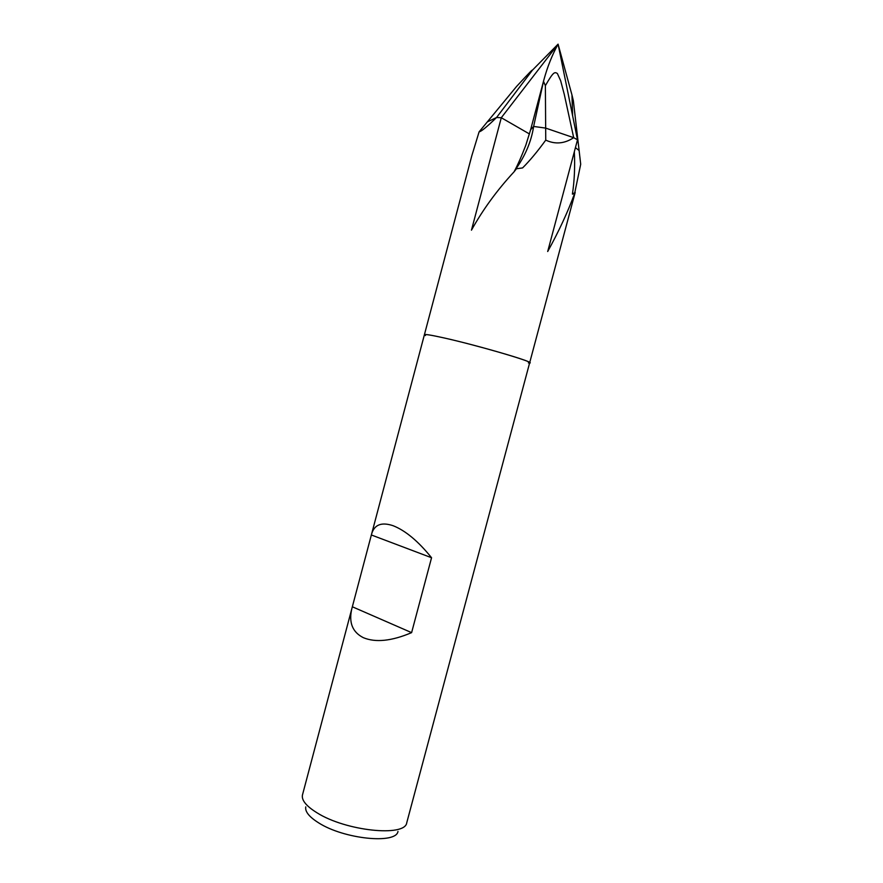 <?xml version="1.0" encoding="UTF-8"?>
<svg xmlns="http://www.w3.org/2000/svg" width="883" height="883" viewBox="0 0 883 883"><rect width="100%" height="100%" fill="white"/><g stroke="black" fill="none" stroke-linecap="round" stroke-linejoin="round"><path stroke-width="1.32" d="M479.094 131.854L487.328 121.887L496.555 117.516C486.93 126.832 481.114 131.622 479.094 131.854L471.798 155.816L424.403 334.712C424.811 334.061 430.981 335.043 442.913 337.681C479.27 345.661 542.03 364.326 528.376 362.924M425.44 335.54C422.03 333.664 427.858 334.381 442.913 337.681C475.142 344.756 532.802 361.478 529.679 362.725L406.743 822.779C405.198 837.216 345.595 831.069 316.876 812.713C306.258 806.102 301.445 800.208 302.45 795.031L352.339 606.776L411.61 632.636C391.677 641.091 375.584 642.769 363.321 637.669C352.251 632.062 348.476 622.173 351.997 608.001M572.625 115.794L571.963 94.967L573.343 100.684L579.116 150.54L575.429 147.627L579.116 150.54L580.705 164.238L574.612 193.509C567.747 212.141 558.773 231.478 547.692 251.523L577.515 139.823L573.696 137.682C564.48 143.741 555.164 144.547 545.749 140.11C537.559 151.39 529.844 160.662 522.581 167.925L516.445 168.752L514.061 171.821C497.173 190.055 482.968 209.503 471.456 230.165L501.29 117.726L529.447 133.951M352.339 606.776L424.403 334.723C424.811 334.061 430.981 335.043 442.913 337.681C475.142 344.756 532.802 361.478 529.679 362.725L575.175 192.472L572.405 194.117C574.414 181.114 575.065 166.986 574.336 151.71M371.566 534.138C374.315 524.657 381.467 521.842 393.034 525.683C405.396 530.528 418.244 541.213 431.555 557.736L411.61 632.636M305.761 806.885C304.922 811.598 309.193 816.907 318.564 822.801C343.84 839.137 396.257 844.413 397.979 831.422M371.368 534.977L431.555 557.736M574.612 193.509L572.405 194.117M487.328 121.887L516.61 86.413C532.107 69.691 531.974 70.077 532.493 70.099L496.555 117.516L501.279 117.726L558.078 44.15C552.195 54.934 547.504 66.666 544.027 79.349L543.509 81.335L545.374 85.695C553.652 71.17 554.69 71.942 557.361 73.488L560.672 80.772L564.281 94.404L573.696 137.682L545.661 128.09L573.696 137.682L577.504 139.812L558.078 44.15L571.963 94.967M533.63 126.446L530.628 129.691L533.641 126.446L545.661 128.09L533.63 126.446L543.509 81.335M545.749 140.11L545.374 85.695M516.445 168.752L514.977 170.209C525.043 156.357 531.268 141.766 533.641 126.446M496.555 117.516L501.279 117.726M544.016 79.349L530.584 129.867M530.639 129.702L525.815 145.198C521.511 156.434 517.593 165.309 514.061 171.821M558.078 44.15L532.493 70.099"/></g></svg>
